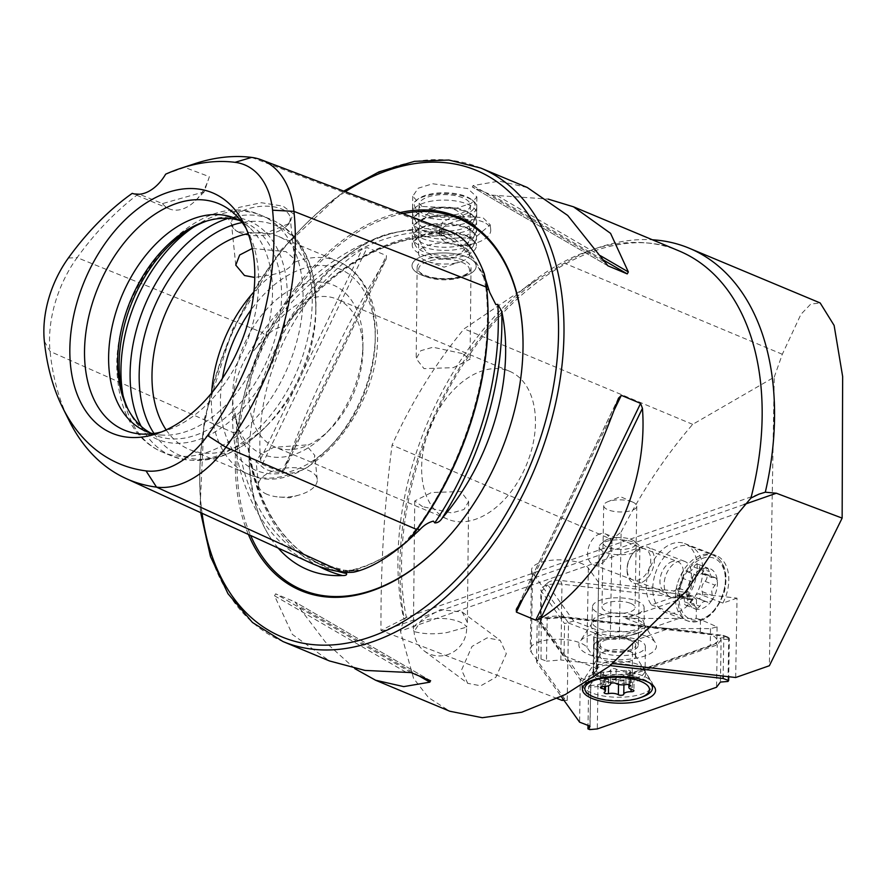 <?xml version="1.0" encoding="UTF-8"?>
<svg xmlns="http://www.w3.org/2000/svg" width="887" height="887" viewBox="0 0 887 887"><rect width="100%" height="100%" fill="white"/><g stroke="black" fill="none" stroke-linecap="round" stroke-linejoin="round"><path stroke-width="0.67" stroke-dasharray="4.43 3.33" d="M353.68 572.182C359.035 570.286 359.645 569.753 355.51 570.585L347.294 571.416C343.956 571.161 342.825 571.516 343.912 572.492L343.746 571.55C368.293 567.99 392.874 554.763 417.511 531.878M451.727 232.128A105.22 67.977 -67.3 0 0 441.393 229.567A254.48 164.394 -67.3 0 0 262.186 332.481A105.22 67.977 -67.3 0 0 253.482 346.008C237.616 367.939 230.698 391.921 232.727 417.977A105.22 67.977 -67.3 0 0 233.292 432.668A254.48 164.394 -67.3 0 0 311.171 563.156M485.333 278.54L482.195 269.892L484.235 273.54L482.295 270.236L485.899 288.186A2.561 1.264 174.1 0 0 486.653 288.962A2.561 1.264 174.1 0 0 486.697 288.985L486.786 289.018M451.76 232.139C455.641 235.343 455.818 236.33 452.281 235.088L444.742 233.547C441.416 233.325 440.251 233.802 441.26 234.988L442.857 235.632C464.245 244.557 479.867 263.494 489.713 292.433M232.727 417.977L234.966 411.901L239.002 433.366L246.198 447.924L247.994 447.846L248.77 449.099L249.047 456.384A254.902 164.66 -67.3 0 0 318.389 566.139M441.26 234.988L443.999 235.776C444.919 235.399 443.921 234.778 441.039 233.924A254.902 164.66 -67.3 0 0 287.832 321.903L284.028 327.758L282.388 328.589L281.09 326.959C275.924 328.168 271.311 331.006 267.231 335.486L252.052 352.56L253.482 346.008M424.263 650.969A26.943 25.911 126.7 0 0 452.481 652.488A26.943 25.911 126.7 0 0 466.617 627.153L446.981 632.564C434.852 634.482 423.886 634.161 414.096 631.588L421.403 620.235L440.451 609.591L462.205 612.052L467.371 622.463L466.617 627.153A26.943 10.943 -179.4 0 0 459.477 621.831A26.943 10.943 -179.4 0 0 430.151 619.159A26.943 10.943 -179.4 0 0 413.42 629.094A26.943 10.943 -179.4 0 0 414.096 631.588A26.943 25.911 126.7 0 0 414.451 634.859A26.943 25.911 126.7 0 0 424.263 650.969L467.704 683.334L461.573 669.973L472.006 646.423L487.129 637.875L500.179 640.347L506.311 653.708L495.877 677.247L480.754 685.806L467.704 683.334M466.861 257.008A32.065 13.028 -179.4 0 0 431.936 253.826A32.065 13.028 -179.4 0 0 412.023 265.656A32.065 13.028 -179.4 0 0 421.325 274.959A32.065 13.028 -179.4 0 0 456.251 278.141A32.065 13.028 -179.4 0 0 476.164 266.311A32.065 13.028 -179.4 0 0 466.861 257.008M463.202 260.146A26.943 10.943 -179.4 0 0 433.865 257.474A26.943 10.943 -179.4 0 0 417.134 267.408A26.943 10.943 -179.4 0 0 424.951 275.236A26.943 10.943 -179.4 0 0 454.288 277.897A26.943 10.943 -179.4 0 0 471.019 267.963A26.943 10.943 -179.4 0 0 463.202 260.146M462.238 353.547L432.989 347.227L420.815 350.687L416.203 358.647L423.997 368.626L453.301 367.661L470.077 359.202L462.238 353.547M422.035 206.471L412.743 196.238L418.22 188.21L432.656 183.764L467.56 188.51L476.873 196.892L471.407 203.223L456.96 208.079L422.035 206.471M669.918 562.58A16.531 10.844 111 0 1 677.613 561.582A16.531 10.844 111 0 1 683.212 575.519A16.531 10.844 111 0 1 673.477 591.463A16.531 10.844 111 0 1 665.782 592.472A16.531 10.844 111 0 1 660.172 578.524A16.531 10.844 111 0 1 669.918 562.58M597.572 534.872A16.531 10.844 111 0 1 605.267 533.863A16.531 10.844 111 0 1 610.866 547.811A16.531 10.844 111 0 1 601.131 563.744A16.531 10.844 111 0 1 593.436 564.753A16.531 10.844 111 0 1 587.826 550.805A16.531 10.844 111 0 1 597.572 534.872M630.258 603.249A16.531 6.054 -179 0 0 612.274 601.652A16.531 6.054 -179 0 0 601.996 607.063A16.531 6.054 -179 0 0 606.808 611.442A16.531 6.054 -179 0 0 624.792 613.039A16.531 6.054 -179 0 0 635.07 607.628A16.531 6.054 -179 0 0 630.258 603.249M631.976 501.798A16.531 6.054 -179 0 0 607.817 501.72A16.531 6.054 -179 0 0 603.714 505.612A16.531 6.054 -179 0 0 608.526 509.992A16.531 6.054 -179 0 0 626.51 511.599A16.531 6.054 -179 0 0 636.777 506.178A16.531 6.054 -179 0 0 632.808 502.142A16.531 6.054 -179 0 0 631.976 501.798M483.26 221.983A25.656 12.629 174.1 0 0 454.82 221.584A25.656 12.629 174.1 0 0 439.675 235A25.656 12.629 174.1 0 0 447.126 242.739A25.656 12.629 174.1 0 0 457.77 245.067A25.656 12.629 174.1 0 0 475.066 243.282A25.656 12.629 174.1 0 0 490.722 229.722A25.656 12.629 174.1 0 0 483.26 221.983M446.671 238.293L439.165 230.055L442.846 221.938L454.288 216.173L482.805 217.548L490.212 224.788L475 237.727L446.671 238.293M267.109 494.358A29.504 14.525 -5.9 0 1 258.538 485.466A29.504 14.525 -5.9 0 1 275.957 470.043A29.504 14.525 -5.9 0 1 308.665 470.498A29.504 14.525 -5.9 0 1 317.236 479.401A29.504 14.525 -5.9 0 1 299.229 494.99A29.504 14.525 -5.9 0 1 279.338 497.042A29.504 14.525 -5.9 0 1 267.109 494.358M306.026 444.964L273.651 447.381L260.523 454.366L256.055 461.428L264.47 468.824C272.697 472.283 282.321 473.625 293.32 472.86C303.731 470.254 310.572 466.329 313.832 461.074L314.752 455.364L306.026 444.964M238.304 231.817L235.565 230.487L228.613 219.277L238.858 207.447L261.366 202.724L283.02 206.139L293.231 213.7L289.694 223.236L265.202 233.436L238.304 231.817M240.078 232.86A29.504 14.525 -5.9 0 1 237.494 231.585A29.504 14.525 -5.9 0 1 231.507 223.956A29.504 14.525 -5.9 0 1 248.925 208.534A29.504 14.525 -5.9 0 1 281.634 208.988A29.504 14.525 -5.9 0 1 290.204 217.892A29.504 14.525 -5.9 0 1 285.913 226.584A29.504 14.525 -5.9 0 1 240.078 232.86M252.263 248.471L286.046 251.653L294.462 259.048L293.342 262.718C290.138 268.34 283.297 272.265 272.819 274.504L254.78 277.465M282.388 328.589A252.34 163.008 -67.3 0 1 443.999 235.776L444.642 235.887C388.273 234.833 334.732 265.457 284.028 327.758M287.832 321.903A180.748 116.762 112.7 0 1 400.181 231.662A180.748 116.762 112.7 0 1 441.039 233.924M278.185 548.077A180.748 116.762 112.7 0 1 271.544 539.473A180.748 116.762 112.7 0 1 250.067 475.997A180.748 116.762 112.7 0 1 249.047 456.384M400.181 212.547A202.691 130.932 -67.3 0 0 236.419 485.632A202.691 130.932 -67.3 0 0 248.427 534.473M535.005 412.777A80.174 51.79 -67.3 0 0 509.46 371.221A80.174 51.79 -67.3 0 0 448.245 395.901A80.174 51.79 -67.3 0 0 422.079 477.616A80.174 51.79 -67.3 0 0 447.636 519.172A80.174 51.79 -67.3 0 0 508.85 494.491A80.174 51.79 -67.3 0 0 535.005 412.777M362.439 332.581A91.727 59.252 -67.3 0 0 289.639 290.26A91.727 59.252 -67.3 0 0 233.248 406.767A91.727 59.252 -67.3 0 0 325.263 434.098A91.727 59.252 -67.3 0 0 362.949 343.923A91.727 59.252 -67.3 0 0 362.439 332.581M362.439 340.652A80.174 51.79 -67.3 0 0 336.894 299.096A80.174 51.79 -67.3 0 0 275.669 323.788A80.174 51.79 -67.3 0 0 249.513 405.503A80.174 51.79 -67.3 0 0 275.059 447.048A80.174 51.79 -67.3 0 0 329.942 429.386A80.174 51.79 -67.3 0 0 362.883 350.565A80.174 51.79 -67.3 0 0 362.439 340.652M166.157 429.918A115.454 74.586 -67.3 0 0 189.419 449.498A115.454 74.586 -67.3 0 0 268.462 424.064A115.454 74.586 -67.3 0 0 315.894 310.561A115.454 74.586 -67.3 0 0 315.24 296.28A115.454 74.586 -67.3 0 0 278.463 236.441A115.454 74.586 -67.3 0 0 248.172 233.647M128.027 409.251A118.414 76.493 -67.3 0 0 128.892 411.047A118.414 76.493 -67.3 0 0 228.569 422.456A118.414 76.493 -67.3 0 0 286.612 282.243A118.414 76.493 -67.3 0 0 208.578 220.397A118.414 76.493 -67.3 0 0 206.693 221.04M150.668 433.033A115.454 74.586 -67.3 0 0 155.092 435.151A115.454 74.586 -67.3 0 0 243.249 399.605A115.454 74.586 -67.3 0 0 280.913 281.933A115.454 74.586 -67.3 0 0 244.125 222.094A115.454 74.586 -67.3 0 0 239.512 220.442M152.863 433.643A115.454 74.586 -67.3 0 0 162.82 435.118A115.454 74.586 -67.3 0 0 271.877 278.152A115.454 74.586 -67.3 0 0 249.535 227.615A115.454 74.586 -67.3 0 0 241.486 221.573M161.323 431.991A122.672 79.242 -67.3 0 0 166.046 430.605A122.672 79.242 -67.3 0 0 257.984 267.309A122.672 79.242 -67.3 0 0 248.593 233.093A122.672 79.242 -67.3 0 0 246.264 228.746M354.811 668.654L325.318 641.966L294.95 601.907L275.646 593.835L274.526 595.787L292.322 634.382L329.41 660.937M430.638 680.784L294.95 601.907L430.395 680.662M758.884 494.159L406.379 617.419C390.457 540.87 414.562 436.249 466.595 359.279C526.246 267.32 618.849 223.18 678.965 250.888A256.565 165.736 112.7 0 0 483.06 329.875A256.565 165.736 112.7 0 0 399.361 591.363A256.565 165.736 112.7 0 0 403.873 619.381C407.033 617.03 407.144 616.787 404.195 618.638C407.144 616.787 407.033 617.03 403.873 619.381L400.392 631.089L413.553 678.355L428.465 697.559L449.776 711.241M422.578 506.643L414.739 500.978L431.492 492.518L460.819 491.553L468.613 501.532L464.012 509.493L451.816 512.963L422.578 506.643M557.335 698.568L380.978 630.457C380.612 566.937 384.304 505.124 392.076 445.041C411.756 401.8 435.772 363.071 464.112 328.844L536.735 279.904L564.332 263.162A262.973 169.883 112.7 0 1 652.377 239.778M735.678 677.513L737.019 598.148L698.535 593.758L686.893 597.938A35.923 23.561 -69 0 0 684.542 543.487A35.923 23.561 -69 0 0 652.599 562.269A35.923 23.561 -69 0 0 651.457 604.856L686.981 592.438L598.537 582.371L588.347 568.135A28.861 10.566 -179 0 0 556.814 559.897A28.861 10.566 -179 0 0 531.59 569.942A28.861 10.566 -179 0 0 532.555 572.736L568.523 623.007L567.214 700.453L564.686 698.889L563.345 699.466M564.686 698.889L531.213 652.1A28.861 10.566 1 0 1 530.249 649.317A28.861 10.566 1 0 1 555.473 639.261A28.861 10.566 1 0 1 587.006 647.499L597.195 661.735L612.928 663.531M611.975 539.551L610.289 639.15L619.314 639.294L621.133 532.012L611.975 539.551L392.076 445.041M568.523 623.007L610.289 639.15M567.214 700.453L563.966 700.32M284.439 469.445L386.133 259.281L386.466 255.622L367.174 247.562L362.14 249.258C295.992 292.788 254.347 378.838 260.434 459.422L262.264 464.333L281.567 472.405L284.439 469.445C308.698 401.556 350.332 315.506 386.133 259.281L283.995 470.509M527.277 187.49L499.17 181.125L473.048 185.571L472.494 187.079L491.786 195.14L548.066 199.076M607.65 265.69L472.25 186.957L607.351 265.49M598.537 582.371L597.195 661.735M686.981 592.438L686.893 597.938M737.019 598.148L722.872 603.082L698.535 593.758M651.457 604.856L683.112 616.986L619.314 639.294M536.735 279.904A266.078 171.878 112.7 0 0 404.195 618.638L380.978 630.457M621.133 532.012C641.39 492.063 665.239 456.184 692.68 424.363L774.229 377.152L769.362 665.738M722.872 603.082A35.923 23.561 -69 0 0 716.197 555.606A35.923 23.561 -69 0 0 684.254 574.399A35.923 23.561 -69 0 0 683.112 616.986M68.354 258.039L77.136 257.618A247.783 160.059 -67.3 0 1 138.527 193.909L162.498 203.6L204.21 191.836L209.354 176.69L184.684 167.399L165.669 174.162M194.785 163.696A247.783 160.059 -67.3 0 0 184.684 167.399M132.241 193.355L134.303 193.931M452.093 235.011A102.726 66.359 -67.3 0 0 442.558 232.727A251.986 162.776 -67.3 0 0 265.113 334.621A2.561 0.665 35.8 0 1 265.069 334.61A2.561 0.665 35.8 0 1 262.186 332.481L77.136 257.618A98.524 63.642 -67.3 0 0 50.082 351.418A247.783 160.059 -67.3 0 0 69.053 420.527M408.242 540.305L402.798 544.94L416.469 528.785A2.561 0.665 -144.2 0 1 417.444 528.874M342.615 572.048A2.561 1.929 -82.8 0 1 344.721 570.319L358.326 570.053L355.51 570.585M162.498 203.6A38.485 24.858 -67.3 0 0 169.35 208.888A38.485 24.858 -67.3 0 0 195.705 200.418A38.485 24.858 -67.3 0 0 209.354 176.69M774.229 377.152L782.323 354.268L800.939 314.32L810.718 304.119L820.165 302.944M692.68 424.363L464.112 328.844M433.299 193.543A30.28 12.296 -179.4 0 0 417.655 199.287A30.28 12.296 -179.4 0 0 422.5 213.19A30.28 12.296 -179.4 0 0 456.14 216.517A30.28 12.296 -179.4 0 0 471.895 199.841A30.28 12.296 -179.4 0 0 433.299 193.543M432.612 194.497A32.065 13.028 -179.4 0 0 416.036 200.584A32.065 13.028 -179.4 0 0 412.632 206.338A32.065 13.028 -179.4 0 0 456.794 218.834A32.065 13.028 -179.4 0 0 476.774 207.004A32.065 13.028 -179.4 0 0 473.492 201.172A32.065 13.028 -179.4 0 0 432.612 194.497M432.546 200.95A32.065 13.028 -179.4 0 0 412.566 212.791A32.065 13.028 -179.4 0 0 413.032 215.064A32.065 13.028 -179.4 0 0 456.727 225.287A32.065 13.028 -179.4 0 0 476.197 215.707A32.065 13.028 -179.4 0 0 476.707 213.445A32.065 13.028 -179.4 0 0 432.546 200.95M433.455 207.902A29.504 11.986 -179.4 0 0 418.997 212.913A29.504 11.986 -179.4 0 0 415.504 220.885A29.504 11.986 -179.4 0 0 455.707 230.287A29.504 11.986 -179.4 0 0 473.603 221.484A29.504 11.986 -179.4 0 0 470.276 213.434A29.504 11.986 -179.4 0 0 433.455 207.902M432.457 209.033A32.065 13.028 -179.4 0 0 416.746 214.477A32.065 13.028 -179.4 0 0 412.954 223.147A32.065 13.028 -179.4 0 0 456.65 233.37A32.065 13.028 -179.4 0 0 476.108 223.801A32.065 13.028 -179.4 0 0 472.494 215.053A32.065 13.028 -179.4 0 0 432.457 209.033M433.366 215.996A29.504 11.986 -179.4 0 0 418.908 220.996A29.504 11.986 -179.4 0 0 415.415 228.979A29.504 11.986 -179.4 0 0 455.619 238.381A29.504 11.986 -179.4 0 0 473.525 229.567A29.504 11.986 -179.4 0 0 470.199 221.528A29.504 11.986 -179.4 0 0 433.366 215.996M432.379 217.127A32.065 13.028 -179.4 0 0 416.668 222.57A32.065 13.028 -179.4 0 0 412.865 231.241A32.065 13.028 -179.4 0 0 456.561 241.464A32.065 13.028 -179.4 0 0 476.031 231.884A32.065 13.028 -179.4 0 0 472.405 223.136A32.065 13.028 -179.4 0 0 432.379 217.127M433.288 224.078A29.504 11.986 -179.4 0 0 418.83 229.09A29.504 11.986 -179.4 0 0 415.338 237.062A29.504 11.986 -179.4 0 0 455.541 246.464A29.504 11.986 -179.4 0 0 473.436 237.661A29.504 11.986 -179.4 0 0 470.11 229.611A29.504 11.986 -179.4 0 0 433.288 224.078M432.291 225.209A32.065 13.028 -179.4 0 0 416.58 230.653A32.065 13.028 -179.4 0 0 412.788 239.324A32.065 13.028 -179.4 0 0 456.483 249.546A32.065 13.028 -179.4 0 0 475.942 239.978A32.065 13.028 -179.4 0 0 472.327 231.23A32.065 13.028 -179.4 0 0 432.291 225.209M433.2 232.172A29.504 11.986 -179.4 0 0 418.742 237.173A29.504 11.986 -179.4 0 0 415.249 245.156A29.504 11.986 -179.4 0 0 455.452 254.558A29.504 11.986 -179.4 0 0 473.359 245.743A29.504 11.986 -179.4 0 0 470.032 237.705A29.504 11.986 -179.4 0 0 433.2 232.172M432.213 233.303A32.065 13.028 -179.4 0 0 416.502 238.747A32.065 13.028 -179.4 0 0 412.233 245.145A32.065 13.028 -179.4 0 0 456.395 257.64A32.065 13.028 -179.4 0 0 476.374 245.799A32.065 13.028 -179.4 0 0 472.239 239.313A32.065 13.028 -179.4 0 0 432.213 233.303M432.002 253.815A32.065 13.028 -179.4 0 0 412.023 265.656A32.065 13.028 -179.4 0 0 423.52 275.802A32.065 13.028 -179.4 0 0 456.184 278.152A32.065 13.028 -179.4 0 0 464.466 276.223A32.065 13.028 -179.4 0 0 476.164 266.311A32.065 13.028 -179.4 0 0 432.002 253.815M434.475 259.858A25.401 10.322 -179.4 0 0 427.756 277.276A25.401 10.322 -179.4 0 0 453.634 279.139A25.401 10.322 -179.4 0 0 460.198 277.609A25.401 10.322 -179.4 0 0 465.875 264.404A25.401 10.322 -179.4 0 0 434.475 259.858M453.9 263.35A25.656 10.422 -179.4 0 0 460.519 261.809A25.656 10.422 -179.4 0 0 469.877 253.882A25.656 10.422 -179.4 0 0 434.541 243.881A25.656 10.422 -179.4 0 0 418.564 253.36A25.656 10.422 -179.4 0 0 427.756 261.465A25.656 10.422 -179.4 0 0 453.9 263.35M454.399 214.765A25.656 10.422 -179.4 0 0 470.376 205.296A25.656 10.422 -179.4 0 0 435.04 195.295A25.656 10.422 -179.4 0 0 419.063 204.764A25.656 10.422 -179.4 0 0 454.399 214.765M594.911 648.275A25.656 9.402 -179 0 0 622.94 655.604A25.656 9.402 -179 0 0 645.359 646.667A25.656 9.402 -179 0 0 644.505 644.195A25.656 9.402 -179 0 0 616.476 636.866A25.656 9.402 -179 0 0 594.057 645.803A25.656 9.402 -179 0 0 594.911 648.275M546.791 618.117L561.538 616.908L723.171 635.314L727.961 637.121L720.111 638.097L716.119 643.43L597.361 684.952L590.864 685.507L590.11 685.219L592.228 682.491L581.473 678.367L538.597 618.439L540.305 616.077L547.168 618.793L541.713 616.665L539.229 616.875L537.245 619.614L580.298 679.786L590.764 683.799L588.658 686.527L590.465 687.214L598.004 686.571L717.25 644.882L721.131 639.693L728.704 639.095L729.369 638.197L723.814 636.101L561.526 617.607L547.168 618.793L546.459 661.159L540.992 659.041L538.509 659.241L536.535 661.979L561.305 696.605M541.336 615.988L540.992 659.041M561.538 616.908L560.806 659.983L546.459 661.159M723.171 635.314L723.814 636.101L723.138 676.082M610.212 665.605L560.806 659.983M727.961 637.121L729.369 638.197L728.726 676.714M727.684 637.498L728.704 639.095L727.983 681.46M720.111 638.097L721.131 639.693L720.41 682.059M716.119 643.43L717.25 644.882L716.53 687.259M597.361 684.952L598.004 686.571L597.284 728.937M590.864 685.507L589.755 729.591M590.11 685.219L588.658 686.527L588.003 725.389M592.228 682.491L590.764 683.799L590.055 726.176M581.473 678.367L580.298 679.786L579.588 722.162M538.597 618.439L537.245 619.614L536.535 661.979M540.305 616.077L539.229 616.875L538.509 659.241M573.701 621.077L547.8 584.866A10.267 3.759 1 0 1 548.31 582.404A10.267 3.759 1 0 1 550.483 581.273A10.267 3.759 1 0 1 560.396 580.453L691.383 595.377L696.528 599.512L561.981 584.178A16.676 6.109 -179 0 0 545.86 585.509A16.676 6.109 -179 0 0 542.323 587.349A16.676 6.109 -179 0 0 540.937 589.733A16.676 6.109 -179 0 0 541.491 591.341L564.564 623.583L573.701 621.077L597.04 630.014L596.397 668.21A3.204 1.175 1 0 1 597.328 669.064A3.204 1.175 1 0 1 597.206 669.363L593.093 674.752L597.727 676.382L632.176 673.421L632.719 641.201L668.975 628.528L647.588 626.754L620.257 636.312L632.719 641.201M645.182 635.835A38.806 14.214 1 0 1 655.504 642.864A38.806 14.214 1 0 1 636.356 658.176A38.806 14.214 1 0 1 590.143 655.072A38.806 14.214 1 0 1 579.932 641.578A38.806 14.214 1 0 1 607.185 631.611A38.806 14.214 1 0 1 645.182 635.835M600 613.66A25.812 9.458 -179 0 0 628.074 616.155A25.812 9.458 -179 0 0 644.117 607.695A25.812 9.458 -179 0 0 636.611 600.854A25.812 9.458 -179 0 0 608.537 598.359A25.812 9.458 -179 0 0 592.494 606.819A25.812 9.458 -179 0 0 600 613.66M597.727 676.382L598.37 638.185L620.257 636.312M598.37 638.185L597.128 638.052L596.485 676.238M593.47 675.085L594.113 636.899L597.128 638.052M594.113 636.899L593.137 674.619M597.206 669.363L597.849 631.178L593.78 636.434M597.849 631.178A3.204 1.175 -179 0 0 597.971 630.868A3.204 1.175 -179 0 0 597.04 630.014M696.528 599.512L696.206 618.494L625.657 618.361L691.383 595.377M625.657 618.361L647.588 626.754M632.176 673.421L710.232 646.135A22.452 8.227 -179 0 0 716.851 640.458A22.452 8.227 -179 0 0 700.275 632.22L561.438 616.41A16.676 6.109 -179 0 0 540.394 621.953A16.676 6.109 -179 0 0 540.948 623.561L564.021 655.803L564.564 623.583M696.206 618.494L700.486 619.536L717.073 626.865L710.52 628.606L668.975 628.528M564.021 655.803L596.397 668.21M601.475 673.932A2.905 1.064 -179 0 0 602.073 674.109A7.296 2.672 1 0 1 605.688 676.493A7.296 2.672 1 0 1 604.723 677.779A2.905 1.064 -179 0 0 604.346 678.3A2.905 1.064 -179 0 0 605.189 679.065A2.905 1.064 -179 0 0 608.682 679.287A7.296 2.672 1 0 1 618.605 680.407A2.905 1.064 -179 0 0 619.048 680.628A2.905 1.064 -179 0 0 622.208 680.917A2.905 1.064 -179 0 0 624.004 679.963L624.004 679.963A7.296 2.672 1 0 1 624.004 679.952A7.296 2.672 1 0 1 631.267 677.402A2.905 1.064 -179 0 0 634.161 676.393A2.905 1.064 -179 0 0 632.719 675.451A7.296 2.672 1 0 1 631.222 675.007A7.296 2.672 1 0 1 629.105 673.067A7.296 2.672 1 0 1 630.058 671.769A2.905 1.064 -179 0 0 630.446 671.259A2.905 1.064 -179 0 0 629.005 670.317A2.905 1.064 -179 0 0 626.111 670.262A7.296 2.672 1 0 1 617.319 669.707A7.296 2.672 1 0 1 616.188 669.142A2.905 1.064 -179 0 0 612.939 668.61A2.905 1.064 -179 0 0 610.788 669.596L610.788 669.596A7.296 2.672 1 0 1 603.515 672.146A2.905 1.064 -179 0 0 600.632 673.166A2.905 1.064 -179 0 0 601.475 673.932M642.831 696.75A35.28 12.917 1 0 1 642.11 697.016A35.28 12.917 1 0 1 591.23 695.885A35.28 12.917 1 0 1 581.905 686.915A35.28 12.917 1 0 1 592.239 678.001A35.28 12.917 1 0 1 649.739 683.012M592.294 674.819A35.28 12.917 1 0 1 627.02 672.058A35.28 12.917 1 0 1 651.635 681.97A35.28 12.917 1 0 1 652.51 684.919A35.28 12.917 1 0 1 642.166 693.834A35.28 12.917 1 0 1 603.626 696.051A35.28 12.917 1 0 1 581.961 683.733A35.28 12.917 1 0 1 582.936 680.806A35.28 12.917 1 0 1 592.294 674.819M605.122 651.368A17.795 6.519 1 0 1 622.652 649.971A17.795 6.519 1 0 1 635.07 654.972A17.795 6.519 1 0 1 635.502 656.458A17.795 6.519 1 0 1 630.291 660.959A17.795 6.519 1 0 1 610.844 662.079A17.795 6.519 1 0 1 599.911 655.859A17.795 6.519 1 0 1 600.399 654.384A17.795 6.519 1 0 1 605.122 651.368M605.322 640.148A17.795 6.519 1 0 1 624.758 639.028A17.795 6.519 1 0 1 635.691 645.237A17.795 6.519 1 0 1 630.48 649.739A17.795 6.519 1 0 1 611.032 650.858A17.795 6.519 1 0 1 600.1 644.638A17.795 6.519 1 0 1 605.322 640.148M603.504 639.449A20.368 7.462 1 0 1 625.756 638.174A20.368 7.462 1 0 1 638.263 645.281A20.368 7.462 1 0 1 632.298 650.426A20.368 7.462 1 0 1 610.045 651.712A20.368 7.462 1 0 1 597.539 644.594A20.368 7.462 1 0 1 603.504 639.449M605.156 541.791A20.368 7.462 1 0 1 638.318 544.662A20.368 7.462 1 0 1 639.915 547.623A20.368 7.462 1 0 1 633.939 552.767A20.368 7.462 1 0 1 611.697 554.053A20.368 7.462 1 0 1 599.191 546.935A20.368 7.462 1 0 1 600.876 544.03A20.368 7.462 1 0 1 605.156 541.791M608.094 539.108A16.288 5.965 1 0 1 634.626 541.392A16.288 5.965 1 0 1 631.123 547.878A16.288 5.965 1 0 1 610.433 548.288A16.288 5.965 1 0 1 604.679 540.893A16.288 5.965 1 0 1 608.094 539.108M610.788 669.596L610.544 683.921M687.015 571.616L696.849 575.375L692.814 576.639L691.295 586.95L687.126 597.228L688.467 599.501L691.461 599.435L696.528 609.302L699.865 606.331C701.562 602.007 704.067 600.588 707.405 602.073L711.618 600.798L712.516 598.747L711.64 589.91L717.051 582.338L717.306 580.209L715.632 577.803L711.662 577.492L707.904 568.135L703.846 570.829C701.14 574.765 698.623 576.184 696.317 575.086L685.973 571.062A4.357 2.861 111 0 1 686.361 571.272A7.318 4.801 -69 0 0 687.015 571.616A7.318 4.801 -69 0 0 693.9 567.026A4.357 2.861 111 0 1 698.002 564.287A4.357 2.861 111 0 1 699.499 567.835A7.318 4.801 -69 0 0 702.005 573.8A7.318 4.801 -69 0 0 704.189 573.867A4.357 2.861 111 0 1 705.498 573.911A4.357 2.861 111 0 1 706.806 578.413A4.357 2.861 111 0 1 705.043 581.34A7.318 4.801 -69 0 0 702.194 591.618A4.357 2.861 111 0 1 702.271 594.811A4.357 2.861 111 0 1 697.836 598.47A4.357 2.861 111 0 1 697.448 598.27A7.318 4.801 -69 0 0 696.805 597.927A7.318 4.801 -69 0 0 689.92 602.517A4.357 2.861 111 0 1 685.817 605.244A4.357 2.861 111 0 1 684.321 601.696A7.318 4.801 -69 0 0 681.815 595.731A7.318 4.801 -69 0 0 679.619 595.665A4.357 2.861 111 0 1 678.322 595.62A4.357 2.861 111 0 1 676.803 592.383A4.357 2.861 111 0 1 678.777 588.203A7.318 4.801 -69 0 0 681.737 583.28A7.318 4.801 -69 0 0 681.615 577.914A4.357 2.861 111 0 1 682.325 572.958A4.357 2.861 111 0 1 685.973 571.062M696.805 597.927L707.859 602.306L697.836 598.47M627.941 562.868A16.676 10.932 -69 0 0 627.087 568.778A16.676 10.932 -69 0 0 636.6 580.464A16.676 10.932 -69 0 0 649.883 566.061A16.676 10.932 -69 0 0 646.667 549.885A16.676 10.932 -69 0 0 632.996 553.355A16.676 10.932 -69 0 0 627.941 562.868M628.063 563.312A19.237 12.618 -69 0 0 627.076 570.141A19.237 12.618 -69 0 0 633.839 583.125A19.237 12.618 -69 0 0 653.386 567.004A19.237 12.618 -69 0 0 647.61 547.19A19.237 12.618 -69 0 0 633.895 552.335A19.237 12.618 -69 0 0 628.063 563.312M665.139 577.515A19.237 12.618 -69 0 0 670.916 597.328A19.237 12.618 -69 0 0 690.463 581.207A19.237 12.618 -69 0 0 684.686 561.393A19.237 12.618 -69 0 0 665.139 577.515M654.584 575.973A35.28 23.14 -69 0 0 665.183 612.307A35.28 23.14 -69 0 0 701.007 582.748A35.28 23.14 -69 0 0 690.419 546.425A35.28 23.14 -69 0 0 654.584 575.973M711.618 600.798A21.488 14.092 -69 0 0 716.352 590.786A21.488 14.092 -69 0 0 717.306 580.209A21.488 14.092 -69 0 0 707.904 568.135A21.488 14.092 -69 0 0 692.814 576.639A21.488 14.092 -69 0 0 687.126 597.228A21.488 14.092 -69 0 0 696.528 609.302A21.488 14.092 -69 0 0 711.618 600.798M698.002 564.287L707.904 568.135M685.817 605.244L696.528 609.302M348.979 571.383A183.354 118.448 -67.3 0 0 417.123 532.244M486.597 287.2A2.561 1.264 174.1 0 0 485.899 288.186C494.392 364.424 466.895 459.843 416.469 528.785A2.561 0.665 -144.2 0 0 416.713 529.495M251.631 157.409L441.393 229.567A2.561 1.929 97.2 0 0 442.513 232.704A2.561 1.929 97.2 0 0 442.558 232.727L444.742 233.547M236.33 418.974A102.726 66.359 -67.3 0 0 236.896 432.424A251.986 162.776 -67.3 0 0 314.02 561.637L344.721 570.319A2.561 1.929 -82.8 0 1 345.11 570.419A2.561 1.929 -82.8 0 1 345.154 570.441L347.294 571.416M44.35 341.262L50.082 351.418L233.292 432.668A2.561 1.264 -5.9 0 1 236.851 432.412A2.561 1.264 -5.9 0 1 236.896 432.424L239.002 433.366M355.288 570.629A102.726 66.359 112.7 0 1 345.154 570.441A251.986 162.776 -67.3 0 1 314.02 561.637L323.822 566.117A252.34 163.008 -67.3 0 0 337.714 571.317M487.95 286.656A183.354 118.448 -67.3 0 0 446.383 233.658M264.736 337.98A183.354 118.448 -67.3 0 0 238.159 430.106M402.92 213.59A201.493 130.167 -67.3 0 0 238.104 485.499A201.493 130.167 -67.3 0 0 250.644 535.482M480.798 168.075A256.565 165.736 -67.3 0 0 284.893 247.063A256.565 165.736 -67.3 0 0 201.194 508.55A256.565 165.736 -67.3 0 0 282.942 641.523M345.342 191.725A252.717 163.252 -67.3 0 0 201.194 505.856A252.717 163.252 -67.3 0 0 202.07 513.285M272.819 274.504A115.454 74.586 -67.3 0 0 253.893 291.901M211.627 393.052A115.454 74.586 -67.3 0 0 212.026 414.484A115.454 74.586 -67.3 0 0 248.803 474.312A115.454 74.586 -67.3 0 0 293.32 472.86M313.832 461.074A115.454 74.586 -67.3 0 0 374.636 321.105A115.454 74.586 -67.3 0 0 337.847 261.266A115.454 74.586 -67.3 0 0 293.342 262.718M222.415 378.427A109.034 70.439 -67.3 0 0 221.051 413.774A109.034 70.439 -67.3 0 0 307.601 464.101A109.034 70.439 -67.3 0 0 374.636 325.584A109.034 70.439 -67.3 0 0 251.076 309.862M154.039 433.477A124.524 80.44 -67.3 0 0 264.781 427.767A124.524 80.44 -67.3 0 0 315.938 305.339A124.524 80.44 -67.3 0 0 315.24 289.938A124.524 80.44 -67.3 0 0 242.195 222.526M141.166 426.325A128.282 82.868 -67.3 0 0 171.701 455.996A128.282 82.868 -67.3 0 0 269.648 416.502A128.282 82.868 -67.3 0 0 311.503 285.758A128.282 82.868 -67.3 0 0 270.624 219.266A128.282 82.868 -67.3 0 0 228.07 218.39M123.149 395.868A128.282 82.868 -67.3 0 0 162.543 452.17A128.282 82.868 -67.3 0 0 260.501 412.677A128.282 82.868 -67.3 0 0 302.356 281.933A128.282 82.868 -67.3 0 0 261.477 215.441A128.282 82.868 -67.3 0 0 193.732 226.972M744.071 504.515L382.408 630.956M738.516 512.886L400.392 631.089M247.994 447.846A252.34 163.008 -67.3 0 0 323.822 566.117C283.53 546.669 258.516 507.663 248.77 449.099M257.097 346.994A102.726 66.359 -67.3 0 1 265.113 334.621L267.231 335.486M487.739 302.578A251.986 162.776 -67.3 0 0 486.697 288.985A102.726 66.359 -67.3 0 0 484.568 276.422M439.996 545.771A201.493 130.167 -67.3 0 0 440.24 545.538A201.493 130.167 -67.3 0 0 523.031 347.438A201.493 130.167 -67.3 0 0 523.031 347.094M419.196 675.983L298.531 605.821M411.091 672.59L275.646 593.835M405.847 672.135L274.526 595.787M260.434 459.422L362.14 249.258M262.264 464.333L367.174 247.562M281.567 472.405L386.466 255.622M473.048 185.571L604.357 261.92M491.786 195.14L603.038 259.824M497.042 195.595L600.333 255.656M613.726 411.025L523.408 597.672M618.45 398.285L516.744 608.449M532.555 572.736L531.213 652.1M588.347 568.135L587.006 647.499M782.323 354.268L564.332 263.162M644.095 668.587A25.656 9.402 -179 0 0 616.066 661.258A25.656 9.402 -179 0 0 593.647 670.195A25.656 9.402 -179 0 0 594.501 672.668A25.656 9.402 -179 0 0 622.53 679.996A25.656 9.402 -179 0 0 644.949 671.06A25.656 9.402 -179 0 0 644.095 668.587M593.614 675.728A26.521 9.713 1 0 1 593.47 670.971A26.521 9.713 1 0 1 618.938 663.897A26.521 9.713 1 0 1 644.871 671.503A26.521 9.713 1 0 1 645.104 671.836A26.521 9.713 1 0 1 625.579 683.134A26.521 9.713 1 0 1 593.614 675.728M636.977 633.595A26.932 9.868 1 0 1 598.891 632.996A26.932 9.868 1 0 1 591.795 623.639A26.932 9.868 1 0 1 599.002 619.048A26.932 9.868 1 0 1 637.088 619.647A26.932 9.868 1 0 1 644.25 624.526A26.932 9.868 1 0 1 636.977 633.595M599.745 628.839A25.812 9.458 -179 0 0 636.256 629.415A25.812 9.458 -179 0 0 643.862 622.874A25.812 9.458 -179 0 0 636.356 616.044A25.812 9.458 -179 0 0 599.856 615.467A25.812 9.458 -179 0 0 592.239 622.009A25.812 9.458 -179 0 0 599.745 628.839M561.438 616.41L561.981 584.178L560.396 580.453M540.948 623.561L541.491 591.341L547.8 584.866M710.52 628.606L710.232 646.135M700.275 632.22L700.486 619.536M602.073 674.109L601.863 686.593M608.682 679.287L608.571 685.706M624.004 679.963L623.761 694.277M630.058 671.769L629.837 685.052M616.188 669.142L615.944 683.467M603.515 672.146L603.282 686.471M626.111 670.262L625.867 684.587M632.719 675.451L632.475 689.764M631.267 677.402L631.067 689.354M618.605 680.407L618.527 684.465M604.723 677.779L604.479 692.104M705.043 581.34L714.989 585.143M697.448 598.27L707.405 602.073M681.615 577.914L691.572 581.728M677.191 584.633A35.28 23.14 -69 0 0 687.791 620.967A35.28 23.14 -69 0 0 723.626 591.407A35.28 23.14 -69 0 0 713.026 555.085A35.28 23.14 -69 0 0 677.191 584.633M680.695 585.575A32.708 21.454 -69 0 0 693.556 620.057A32.708 21.454 -69 0 0 723.737 591.862A32.708 21.454 -69 0 0 710.875 557.38A32.708 21.454 -69 0 0 680.695 585.575M702.194 591.618L712.15 595.432M704.189 573.867L714.146 577.681M699.499 567.835L709.445 571.649M693.9 567.026L703.846 570.829M686.361 571.272L696.317 575.086M678.777 588.203L688.722 592.006M679.619 595.665L689.576 599.479M684.321 601.696L694.266 605.511M689.92 602.517L699.865 606.331M462.205 612.052L500.179 640.347M417.134 267.408L416.203 358.647M412.743 196.238L412.233 245.145M605.267 533.863L677.613 561.582M603.714 505.612L601.996 607.063M632.808 502.142L620.401 496.653L607.817 501.72M439.165 230.055L439.675 235M258.538 485.466L256.055 461.428M237.494 231.585L235.565 230.487M235.765 265.113L231.507 223.956M400.181 231.662C322.048 240.455 236.397 377.718 250.866 477.838C253.593 502.818 260.49 523.363 271.544 539.473M200.673 512.642L200.074 507.386L204.143 419.363L232.494 329.343L281.234 249.624L343.735 191.115M278.463 236.441L337.847 261.266C346.551 264.947 353.991 270.723 360.144 278.629C369.169 290.426 374.624 305.239 376.498 323.034C387.918 402.299 306.525 502.585 248.803 474.312L189.419 449.498M268.462 424.064L264.781 427.767C234.423 457.548 203.4 466.95 171.701 455.996L162.543 452.17C152.298 447.824 143.605 441.061 136.465 431.88C126.165 418.331 119.989 401.645 117.949 381.82C105.675 294.34 194.109 183.864 261.477 215.441L270.624 219.266C280.869 223.613 289.55 230.365 296.69 239.523C307.002 253.083 313.178 269.781 315.229 289.628L315.894 310.561M204.83 221.628L208.578 220.397M244.125 222.094L235.088 218.324M249.535 227.615L234.246 213.612M248.593 233.093L244.091 224.012M509.46 371.221L336.894 299.096M414.739 500.978L413.42 629.094M468.613 501.532L467.371 622.463M447.636 519.172L275.059 447.048M166.046 430.605L156.422 433.776M162.82 435.118L142.108 434.087M155.092 435.151L146.056 431.37M127.14 407.521L128.892 411.047M362.883 350.565L362.949 343.923M329.942 429.386L325.263 434.098M439.764 546.015L440.24 545.538C489.569 496.609 522.875 416.923 523.031 347.438L523.031 346.75M169.35 208.888L132.606 193.532M204.221 191.847L195.705 200.418M294.462 259.048L290.204 217.892M285.913 226.584L289.694 223.236M317.236 479.401L314.752 455.364M279.338 497.042L289.472 497.784L299.229 494.99M618.804 397.409L516.312 609.214M490.212 224.788L490.722 229.722M457.77 245.067L466.573 245.71L475.066 243.282M636.777 506.178L635.07 607.628M531.59 569.942L530.249 649.317M684.542 543.487L716.197 555.606M593.436 564.753L665.782 592.472M476.873 196.892L476.374 245.799M471.019 267.963L470.077 359.202M417.655 199.287L416.036 200.584M412.632 206.338L412.566 212.791M415.504 220.885L413.032 215.064M418.997 212.913L416.746 214.477M415.415 228.979L412.954 223.147M418.908 220.996L416.668 222.57M415.338 237.062L412.865 231.241M418.83 229.09L416.58 230.653M415.249 245.156L412.788 239.324M418.742 237.173L416.502 238.747M427.756 277.276L423.52 275.802M427.756 261.465L444.077 267.153L460.519 261.809M470.376 205.296L469.877 253.882M419.063 204.764L418.564 253.36M460.198 277.609L464.466 276.223M470.032 237.705L472.239 239.313M473.359 245.743L475.942 239.978M470.11 229.611L472.327 231.23M473.436 237.661L476.031 231.884M470.199 221.528L472.405 223.136M473.525 229.567L476.108 223.801M470.276 213.434L472.494 215.053M473.603 221.484L476.197 215.707M476.774 207.004L476.707 213.445M471.895 199.841L473.492 201.172M448.401 258.505A25.656 25.656 0 0 0 469.777 229.19A25.656 25.656 0 0 0 420.05 225.176A25.656 25.656 0 0 0 448.401 258.505M594.057 645.803L593.47 670.971L583.424 686.15M645.359 646.667L645.104 671.847L654.628 687.358M592.494 606.819L591.795 623.639L579.932 641.578M644.117 607.695L644.25 624.526L655.504 642.864M540.394 621.953L540.937 589.733M717.073 626.865L716.851 640.458M597.328 669.064L597.971 630.868M548.31 582.404L542.323 587.349M593.736 636.556L593.093 674.752M629.105 673.067L628.905 684.675M635.07 654.972L651.635 681.97M635.502 656.458L635.691 645.237M638.263 645.281L639.915 547.623M634.626 541.392L638.318 544.662M604.679 540.893L600.876 544.03M597.539 644.594L599.191 546.935M599.911 655.859L600.1 644.638M600.399 654.384L582.936 680.806M581.905 686.915L581.961 683.733M630.446 671.259L630.202 685.584M634.161 676.393L633.917 690.718M604.346 678.3L604.102 692.625M605.688 676.493L605.522 686.372M600.632 673.166L600.388 687.492M627.087 568.778L627.076 570.141M670.916 597.328L633.839 583.125M690.419 546.425L713.026 555.085C724.679 560.939 728.471 573.202 724.402 591.851C716.02 614.525 703.823 624.226 687.791 620.967L665.183 612.307M684.686 561.393L647.61 547.19M632.996 553.355L633.895 552.335M702.005 573.8L711.662 577.492M681.815 595.731L691.461 599.435M705.498 573.911L715.632 577.803M678.322 595.62L688.467 599.501"/><path stroke-width="1.33" d="M417.444 528.874A2.561 0.665 -144.2 0 1 417.489 528.896L419.684 529.838L408.242 540.305M419.684 529.838C423.687 525.381 428.244 522.476 433.377 521.112L434.785 522.886C437.579 522.964 439.974 521.478 441.981 518.418A254.902 164.66 -67.3 0 0 501.72 311.282A180.748 116.762 112.7 0 1 504.636 329.809A180.748 116.762 112.7 0 1 441.981 518.418M146.022 470.886A87.414 56.469 112.7 0 0 207.58 435.539L225.908 447.281L416.713 529.495A254.48 164.394 -67.3 0 0 486.597 287.2A105.22 67.977 -67.3 0 0 484.235 273.54C475.742 251.331 464.921 237.528 451.76 232.139A105.22 67.977 -67.3 0 0 451.727 232.128L261.299 159.815A98.524 63.642 -67.3 0 0 251.631 157.409A247.783 160.059 -67.3 0 0 194.785 163.696L180.726 168.33A236.674 152.886 -67.3 0 0 165.669 174.162A38.485 24.858 -67.3 0 1 132.241 193.355A236.674 152.886 -67.3 0 0 68.354 258.039A87.414 56.469 -67.3 0 0 44.35 341.262A236.674 152.886 -67.3 0 0 62.467 407.277A236.674 152.886 -67.3 0 0 146.022 470.886L156.522 487.129L342.615 572.048A254.48 164.394 -67.3 0 1 311.171 563.156L125.91 478.47A247.783 160.059 -67.3 0 0 156.522 487.129A98.524 63.642 112.7 0 0 225.908 447.281A247.783 160.059 -67.3 0 0 293.952 211.372A98.524 63.642 -67.3 0 0 261.299 159.815M501.72 311.282L497.807 304.385L495.833 304.574L489.713 292.433L485.333 278.54M254.78 277.465L244.49 275.513L235.765 265.113L239.667 255.001L252.263 248.471M248.427 534.473A202.691 130.932 -67.3 0 0 439.764 546.015A202.691 130.932 -67.3 0 0 523.031 346.75A202.691 130.932 -67.3 0 0 521.9 321.693A202.691 130.932 -67.3 0 0 400.181 212.547M248.172 233.647A115.454 74.586 -67.3 0 0 152.631 389.659A115.454 74.586 -67.3 0 0 166.157 429.918M206.693 221.04A118.414 76.493 -67.3 0 0 119.834 378.017A118.414 76.493 -67.3 0 0 128.027 409.251M239.512 220.442A115.454 74.586 -67.3 0 0 204.83 221.628A115.454 74.586 -67.3 0 0 118.304 375.312A115.454 74.586 -67.3 0 0 127.14 407.521A115.454 74.586 -67.3 0 0 150.668 433.033M241.486 221.573A115.454 74.586 -67.3 0 0 235.088 218.324A115.454 74.586 -67.3 0 0 146.932 253.87A115.454 74.586 -67.3 0 0 109.267 371.542A115.454 74.586 -67.3 0 0 146.056 431.37A115.454 74.586 -67.3 0 0 152.863 433.643M246.264 228.746A122.672 79.242 -67.3 0 0 234.246 213.612A122.672 79.242 -67.3 0 0 133.948 231.751A122.672 79.242 -67.3 0 0 85.207 366.531A122.672 79.242 -67.3 0 0 142.108 434.087A122.672 79.242 -67.3 0 0 161.323 431.991M254.059 260.357A130.278 84.154 -67.3 0 0 244.091 224.012A130.278 84.154 -67.3 0 0 134.436 211.472A130.278 84.154 -67.3 0 0 70.572 365.721A130.278 84.154 -67.3 0 0 156.422 433.776A130.278 84.154 -67.3 0 0 254.059 260.357M516.744 608.449C552.546 552.235 594.19 466.185 618.45 398.285L621.321 395.336L640.614 403.397L642.443 408.319C648.541 488.892 606.896 574.953 540.737 618.483L535.715 620.179L516.411 612.108L516.312 609.214M548.066 199.076L573.468 206.793L610.566 233.359L628.351 271.943L627.231 273.895L607.939 265.834L567.702 215.441L527.277 187.49L480.798 168.075A256.565 165.736 -67.3 0 1 562.546 301.037A256.565 165.736 -67.3 0 1 478.847 562.524A256.565 165.736 -67.3 0 1 282.942 641.523L329.41 660.937L365 670.428L411.091 672.59L430.638 680.784M430.395 680.662L429.84 682.17L403.718 686.616L375.611 680.24L354.811 668.654M375.611 680.24L449.776 711.241L482.295 717.705L521.778 712.239L565.374 694.499L609.48 666.17L686.538 590.864L738.516 512.886L750.934 498.05L758.884 494.159L765.315 492.196L776.358 493.227L744.071 504.515M612.928 663.531L735.678 677.513L769.362 665.738L842.14 518.108L776.358 493.227M563.345 699.466L561.948 700.353L557.335 698.568M563.966 700.32L561.948 700.353M134.303 193.931L139.359 194.253M207.58 435.539A236.674 152.886 -67.3 0 0 272.575 210.197A87.414 56.469 -67.3 0 0 235.022 162.321A236.674 152.886 -67.3 0 0 180.726 168.33M318.389 566.139A254.902 164.66 -67.3 0 0 342.504 575.541C345.597 575.674 346.961 574.998 346.584 573.534L343.912 572.492M342.504 575.541A180.748 116.762 112.7 0 1 278.185 548.077M416.713 529.495A105.22 67.977 112.7 0 1 406.911 541.613C387.131 558.555 369.391 568.744 353.68 572.182A105.22 67.977 112.7 0 1 342.615 572.048M62.467 407.277L69.053 420.527A247.783 160.059 -67.3 0 0 125.91 478.47M652.377 239.778A262.973 169.883 112.7 0 1 689.266 248.238A262.973 169.883 112.7 0 1 765.315 492.196M689.266 248.238L820.165 302.944L834.124 325.44L842.65 376.531L842.14 518.108M583.635 692.714A36.555 13.394 -179 0 0 627.697 702.936A36.555 13.394 -179 0 0 654.628 687.358A36.555 13.394 -179 0 0 654.307 686.882A36.555 13.394 -179 0 0 618.549 676.404A36.555 13.394 -179 0 0 583.424 686.15A36.555 13.394 -179 0 0 583.635 692.714M723.138 676.082L723.093 678.466L610.212 665.605M728.726 676.714L728.659 680.562L723.093 678.466M588.003 725.389L587.937 728.892L589.755 729.591L597.284 728.937L716.53 687.259L720.41 682.059L727.983 681.46L728.659 680.562M561.305 696.605L579.588 722.162L590.055 726.176L587.937 728.892M601.231 688.257A2.905 1.064 -179 0 0 601.829 688.434A7.296 2.672 1 0 1 605.444 690.807A7.296 2.672 1 0 1 604.479 692.104A2.905 1.064 -179 0 0 604.102 692.625A2.905 1.064 -179 0 0 604.945 693.39A2.905 1.064 -179 0 0 608.438 693.612A7.296 2.672 1 0 1 618.361 694.732A2.905 1.064 -179 0 0 618.804 694.953A2.905 1.064 -179 0 0 621.964 695.231A2.905 1.064 -179 0 0 623.761 694.288A2.905 1.064 -179 0 0 623.761 694.277L623.761 694.277A7.296 2.672 1 0 1 631.023 691.727A2.905 1.064 -179 0 0 633.917 690.718A2.905 1.064 -179 0 0 632.475 689.764A7.296 2.672 1 0 1 630.979 689.321A7.296 2.672 1 0 1 628.861 687.392A7.296 2.672 1 0 1 629.825 686.094A2.905 1.064 -179 0 0 630.202 685.584A2.905 1.064 -179 0 0 628.772 684.631A2.905 1.064 -179 0 0 625.867 684.587A7.296 2.672 1 0 1 617.075 684.021A7.296 2.672 1 0 1 615.944 683.467A2.905 1.064 -179 0 0 612.695 682.935A2.905 1.064 -179 0 0 610.544 683.921L610.544 683.921A7.296 2.672 1 0 1 603.282 686.471A2.905 1.064 -179 0 0 600.388 687.492A2.905 1.064 -179 0 0 601.231 688.257M649.739 683.012A35.28 12.917 1 0 1 652.455 688.101A35.28 12.917 1 0 1 642.831 696.75L640.658 697.57A32.32 11.83 1 0 1 639.993 697.803A32.32 11.83 1 0 1 593.381 696.772A32.32 11.83 1 0 1 594.312 680.396A32.32 11.83 1 0 1 639.671 680.939A32.32 11.83 1 0 1 640.658 697.57M487.739 302.578A251.986 162.776 -67.3 0 1 417.489 528.896A102.726 66.359 112.7 0 1 408.53 540.061M523.031 347.094A201.493 130.167 -67.3 0 0 521.9 322.524A201.493 130.167 -67.3 0 0 402.92 213.59M202.07 513.285A252.717 163.252 -67.3 0 0 404.816 620.712A252.717 163.252 -67.3 0 0 557.125 301.458A252.717 163.252 -67.3 0 0 345.342 191.725M253.893 291.901A115.454 74.586 -67.3 0 0 211.627 393.052M251.076 309.862A109.034 70.439 -67.3 0 0 222.415 378.427M242.195 222.526A124.524 80.44 -67.3 0 0 139.858 390.657A124.524 80.44 -67.3 0 0 154.039 433.477M228.07 218.39A128.282 82.868 -67.3 0 0 130.821 389.515A128.282 82.868 -67.3 0 0 141.166 426.325M193.732 226.972A128.282 82.868 -67.3 0 0 121.674 385.69A128.282 82.868 -67.3 0 0 123.149 395.868M573.468 206.793L678.965 250.888A256.565 165.736 112.7 0 1 760.713 383.849A256.565 165.736 112.7 0 1 750.934 498.05M235.022 162.321L251.631 157.409M337.714 571.317A252.34 163.008 -67.3 0 0 346.584 573.534M434.785 522.886A252.34 163.008 -67.3 0 0 497.807 304.385M486.786 289.018L488.903 289.849M272.575 210.197L293.952 211.372L486.597 287.2M250.644 535.482A201.493 130.167 -67.3 0 0 439.996 545.771M429.84 682.17L419.196 675.983M603.038 259.824L627.231 273.895M600.333 255.656L628.351 271.943M642.443 408.319L540.737 618.483M640.614 403.397L535.715 620.179M621.321 395.336L613.726 411.025M523.408 597.672L516.411 612.108M601.863 686.593L601.829 688.434M608.571 685.706L608.438 693.612M623.927 684.842L623.761 694.277L623.927 684.842M629.837 685.052L629.825 686.094M631.067 689.354L631.023 691.727M618.527 684.465L618.361 694.732M282.942 641.523L252.496 622.497L227.981 593.713L210.463 556.526L200.673 512.642M480.798 168.075L448.889 160.037L414.517 161.334L379.026 171.834L343.735 191.115M628.905 684.675L628.861 687.392M652.455 688.101L652.51 684.952M593.381 696.772L591.23 695.885M605.522 686.372L605.444 690.807"/></g></svg>
